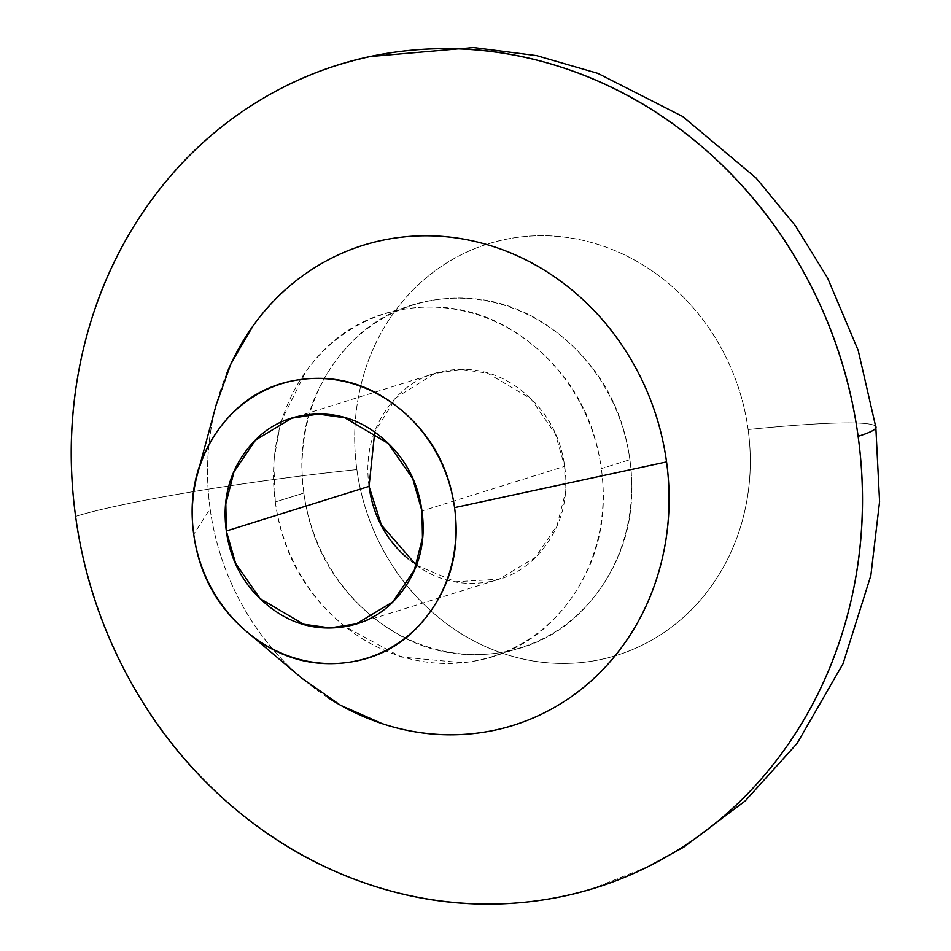 <?xml version="1.0" encoding="UTF-8"?>
<svg xmlns="http://www.w3.org/2000/svg" width="951" height="951" viewBox="0 0 951 951"><rect width="100%" height="100%" fill="white"/><g stroke="black" fill="none" stroke-linecap="round" stroke-linejoin="round"><path stroke-width="0.71" stroke-dasharray="4.75 3.57" d="M416.3 565.156L455.517 581.762L499.025 579.218L535.389 557.369L557.036 525.511L565.203 493.498L564.68 466.347L421.959 510.984L564.68 466.347L555.42 434.001L530.908 398.754L487.506 373.149L461.045 369.428L434.702 373.505L396.175 397.542L374.718 432.194M748.128 429.555A215.532 195.965 -107.4 0 0 523.335 236.656A215.532 195.965 -107.4 0 0 356.875 469.604A215.532 16.345 -7.8 0 0 75.605 516.405A215.532 16.345 172.2 0 1 356.875 469.604A215.532 195.965 -107.4 0 0 581.667 662.502A215.532 195.965 -107.4 0 0 748.128 429.555A215.532 16.345 172.2 0 1 875.728 426.405A215.532 16.345 -7.8 0 0 748.128 429.555C751.991 457.8 750.755 485.462 744.395 512.565C738.047 539.669 727.063 564.145 711.455 585.982C695.847 607.82 676.791 625.378 654.312 638.632C631.821 651.887 607.606 659.851 581.667 662.502C555.729 665.165 530.028 662.312 504.577 653.955C479.138 645.61 455.874 632.391 434.797 614.298C413.709 596.206 396.424 574.63 382.92 549.559C369.428 524.488 360.738 497.837 356.875 469.604C352.999 441.371 354.248 413.697 360.595 386.593C366.955 359.502 377.939 335.025 393.548 313.176C409.156 291.339 428.2 273.793 450.691 260.526C473.17 247.272 497.385 239.319 523.335 236.656C549.274 234.005 574.963 236.847 600.414 245.203C625.865 253.56 649.129 266.779 670.205 284.86C691.282 302.953 708.578 324.529 722.071 349.599C735.575 374.67 744.264 401.322 748.128 429.555M280.593 422.577L273.71 460.89L275.303 501.973L303.844 493.046A179.608 163.31 -107.4 0 0 514.372 649.557A179.608 163.31 -107.4 0 0 629.895 459.678A179.608 163.31 -107.4 0 0 419.367 303.167A179.608 163.31 -107.4 0 0 303.844 493.046L275.303 501.973A179.608 163.31 72.6 0 1 390.825 312.094A179.608 163.31 72.6 0 1 601.341 468.605L629.895 459.678L601.341 468.605C594.637 419.605 572.989 379.413 536.412 348.018C499.834 316.635 459.036 303.238 414.018 307.851C369 312.463 332.945 333.718 305.865 371.615L280.711 422.185M226.932 372.994A251.456 228.632 -107.4 0 0 210.088 508.642L193.731 534.343L210.088 508.642A251.456 228.632 -107.4 0 0 328.808 698.165M302.382 678.634L301.003 677.457C276.408 656.356 256.235 631.179 240.484 601.935C224.733 572.68 214.605 541.595 210.088 508.642C205.582 475.702 207.033 443.428 214.439 411.807L216.198 404.757M275.303 501.973C282.007 550.974 303.654 591.165 340.232 622.548L345.07 626.578L400.977 656.998L462.626 662.728C507.644 658.116 543.699 636.861 570.778 598.952C597.87 561.054 608.058 517.594 601.341 468.605A179.608 163.31 72.6 0 1 485.818 658.472A179.608 163.31 72.6 0 1 275.303 501.973M303.844 493.046C297.128 444.046 307.316 400.597 334.407 362.7C361.487 324.79 397.542 303.535 442.56 298.923C487.578 294.323 528.376 307.708 564.953 339.091C601.531 370.486 623.178 410.677 629.895 459.678C636.599 508.666 626.412 552.127 599.332 590.024C572.24 627.933 536.186 649.188 491.168 653.801C446.15 658.401 405.352 645.016 368.774 613.621C332.196 582.238 310.549 542.046 303.844 493.046M369.047 486.377C365.029 456.979 371.14 430.898 387.39 408.157C403.64 385.417 425.275 372.661 452.284 369.903C479.292 367.134 503.768 375.17 525.725 393.999C547.669 412.829 560.65 436.949 564.68 466.347C568.71 495.744 562.6 521.814 546.338 544.566C530.087 567.307 508.464 580.062 481.456 582.82C454.435 585.59 429.959 577.554 408.015 558.724M356.316 623.844L499.025 579.218M339.709 64.692L369.88 56.573M413.257 304.938L384.715 313.866M197.416 474.252L200.067 464.433M520.47 647.786L491.929 656.713M648.356 866.516L594.03 888.02M296.177 416.823L434.702 373.505"/><path stroke-width="1.43" d="M374.718 432.194L369.047 486.377L226.326 531.003L225.815 503.852L233.982 471.839L255.629 439.98L291.981 418.143L318.323 414.065L344.785 417.786L388.186 443.392L412.698 478.638L421.959 510.984C425.989 540.382 419.878 566.451 403.628 589.192C387.366 611.933 365.743 624.688 338.734 627.458C311.714 630.216 287.238 622.18 265.293 603.35C243.349 584.52 230.356 560.401 226.326 531.003C222.308 501.605 228.418 475.536 244.669 452.795C260.919 430.054 282.554 417.299 309.562 414.529C336.571 411.771 361.047 419.795 383.003 438.637C404.948 457.467 417.929 481.586 421.959 510.984L422.482 538.123L414.315 570.136L392.668 601.995L356.316 623.844L329.961 627.922L303.5 624.201L260.099 598.595L235.598 563.349L226.326 531.003L369.047 486.377L381.387 525.035L416.3 565.156M75.605 516.405A431.065 391.943 72.6 0 1 339.614 64.513A431.065 391.943 72.6 0 1 858.123 436.319A215.532 16.345 -7.8 0 0 876.026 427.07A215.532 16.345 -7.8 0 0 875.728 426.405A215.532 16.345 172.2 0 1 876.026 427.07A215.532 16.345 172.2 0 1 858.123 436.319C850.384 379.841 833.017 326.538 806.02 276.396C779.012 226.255 744.431 183.103 702.278 146.929C660.125 110.744 613.597 84.306 562.695 67.604C511.804 50.902 460.415 45.208 408.538 50.51C356.649 55.824 308.219 71.741 263.249 98.262C218.266 124.771 180.179 159.875 148.962 203.562C117.746 247.248 95.778 296.189 83.07 350.396C70.362 404.603 67.878 459.939 75.605 516.405C83.343 572.882 100.711 626.186 127.719 676.327C154.716 726.457 189.297 769.621 231.45 805.794C273.615 841.968 320.142 868.406 371.033 885.119C421.923 901.821 473.313 907.516 525.202 902.202C577.079 896.9 625.508 880.983 670.491 854.462C715.461 827.952 753.561 792.849 784.777 749.162C815.994 705.476 837.95 656.535 850.669 602.328C863.377 548.121 865.862 492.784 858.123 436.319A431.065 391.943 72.6 0 1 594.113 888.21A431.065 391.943 72.6 0 1 75.605 516.405M328.808 698.165A251.456 228.632 -107.4 0 0 570.921 696.952A251.456 228.632 -107.4 0 0 666.556 461.924L454.566 507.644A143.684 130.644 72.6 0 1 399.919 641.949A143.684 130.644 72.6 0 1 261.561 642.638A143.684 130.644 72.6 0 1 193.731 534.343A143.684 130.644 72.6 0 1 203.348 456.825A143.684 130.644 72.6 0 1 341.54 380.887A143.684 130.644 72.6 0 1 454.566 507.644L666.556 461.924A251.456 228.632 -107.4 0 0 468.76 240.104A251.456 228.632 -107.4 0 0 226.932 372.994M216.198 404.757L231.069 363.484L252.871 326.157C271.083 300.671 293.312 280.188 319.548 264.723C345.784 249.257 374.028 239.973 404.294 236.882C434.559 233.78 464.54 237.108 494.223 246.844C523.918 256.592 551.057 272.01 575.64 293.122C600.236 314.222 620.409 339.4 636.16 368.643C651.91 397.887 662.039 428.984 666.556 461.924C671.073 494.865 669.623 527.151 662.205 558.772C654.787 590.381 641.984 618.935 623.773 644.421C605.561 669.908 583.332 690.378 557.096 705.844C530.86 721.322 502.615 730.594 472.35 733.697C442.084 736.799 412.104 733.471 382.421 723.723L340.565 705.285L302.382 678.634M193.731 534.343C199.092 573.536 216.412 605.692 245.679 630.798C274.934 655.917 307.577 666.627 343.584 662.942C379.604 659.257 408.443 642.246 430.114 611.921C451.784 581.608 459.939 546.837 454.566 507.644C449.193 468.451 431.885 436.295 402.618 411.177C373.351 386.07 340.72 375.36 304.7 379.045C268.681 382.73 239.842 399.729 218.171 430.054C196.512 460.379 188.357 495.138 193.731 534.343M408.122 558.819L408.015 558.724C386.07 539.883 373.077 515.775 369.047 486.377M369.88 56.573L473.539 47.55L536.649 55.633L597.906 73.382L682.723 116.509L756.045 177.98L795.202 225.482L827.584 277.989L858.206 350.444L875.823 427.106L879.58 501.652L870.843 575.569L843.05 663.679L797.104 743.409L745.275 800.861L683.721 847.186L648.356 866.516M200.067 464.433L216.543 403.497M246.618 631.607L302.644 678.859M291.981 418.143L296.177 416.823"/></g></svg>
